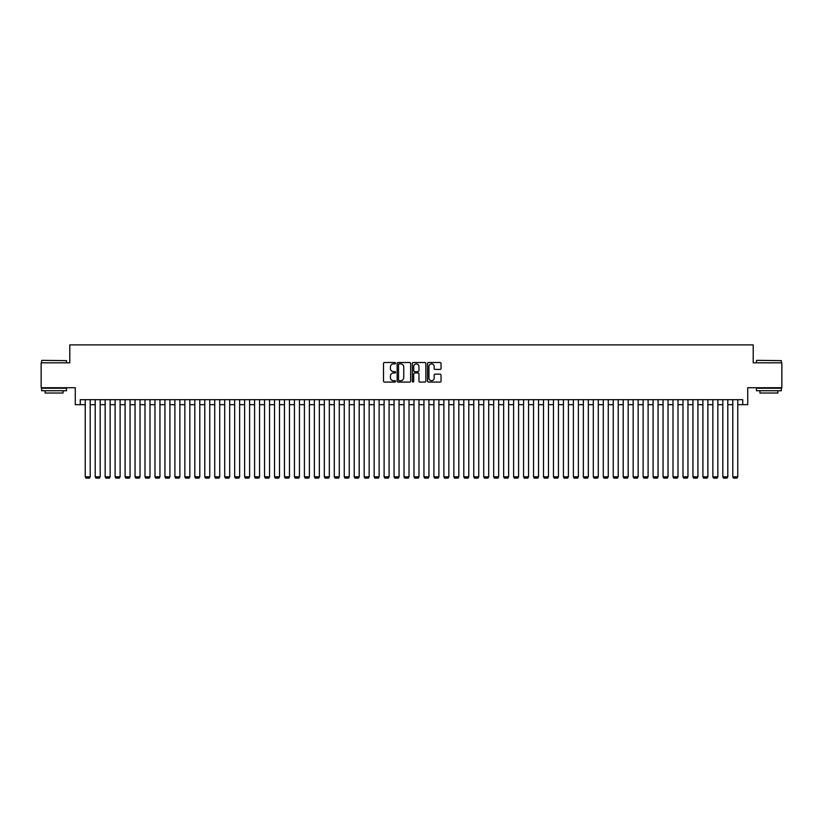 <?xml version="1.0" encoding="UTF-8"?>
<svg xmlns="http://www.w3.org/2000/svg" width="823" height="823" viewBox="0 0 823 823"><rect width="100%" height="100%" fill="white"/><g stroke="black" fill="none" stroke-linecap="round" stroke-linejoin="round"><path stroke-width="1.23" d="M395.565 363.2A0.689 0.689 0 0 0 394.875 362.521L384.485 362.521A0.977 0.977 0 0 0 383.508 363.499L383.508 381.1A0.977 0.977 0 0 0 384.485 382.078L394.875 382.078A0.689 0.689 0 0 0 395.565 381.388A0.689 0.689 0 0 0 394.875 380.71L393.528 380.71A3.127 3.127 0 0 1 390.4 377.582L390.4 376.111A3.127 3.127 0 0 1 393.528 372.984L394.875 372.984A0.689 0.689 0 0 0 395.565 372.294A0.689 0.689 0 0 0 394.875 371.615L393.528 371.615A3.127 3.127 0 0 1 390.4 368.488L390.4 367.017A3.127 3.127 0 0 1 393.528 363.889L394.875 363.889A0.689 0.689 0 0 0 395.565 363.2M440.079 369.414A0.977 0.977 0 0 0 441.056 368.437L441.056 363.499A0.977 0.977 0 0 0 440.079 362.521L428.536 362.521A0.977 0.977 0 0 0 427.559 363.499L427.559 381.1A0.977 0.977 0 0 0 428.536 382.078L440.079 382.078A0.977 0.977 0 0 0 441.056 381.1L441.056 375.134A0.977 0.977 0 0 0 440.079 374.156L435.141 374.156A0.977 0.977 0 0 0 434.163 375.134L434.163 378.096A2.613 2.613 0 0 1 431.55 380.71A2.613 2.613 0 0 1 428.927 378.096L428.927 366.502A2.613 2.613 0 0 1 431.55 363.889A2.613 2.613 0 0 1 434.163 366.502L434.163 368.437A0.977 0.977 0 0 0 435.141 369.414L440.079 369.414M80.253 404.679L80.253 399.69L742.747 399.69L742.747 404.679L747.726 404.679L747.726 387.736L781.85 387.736L781.85 362.83L753.21 362.83L753.21 344.899L69.79 344.899L69.79 362.83L41.15 362.83L41.15 387.736L75.274 387.736L75.274 404.679L85.232 404.679M410.646 363.499A0.977 0.977 0 0 0 409.669 362.521L398.126 362.521A0.977 0.977 0 0 0 397.149 363.499L397.149 381.1A0.977 0.977 0 0 0 398.126 382.078L409.669 382.078A0.977 0.977 0 0 0 410.646 381.1L410.646 363.499M413.331 362.521L424.874 362.521A0.977 0.977 0 0 1 425.851 363.499L425.851 381.1A0.977 0.977 0 0 1 424.874 382.078L419.936 382.078A0.977 0.977 0 0 1 418.958 381.1L418.958 373.961A0.977 0.977 0 0 0 417.981 372.984L414.699 372.984A0.977 0.977 0 0 0 413.722 373.961L413.722 381.388A0.689 0.689 0 0 1 413.043 382.078A0.689 0.689 0 0 1 412.354 381.388L412.354 363.499A0.977 0.977 0 0 1 413.331 362.521M90.211 404.679L95.201 404.679M100.18 404.679L105.159 404.679M110.138 404.679L115.117 404.679M120.107 404.679L125.086 404.679M130.065 404.679L135.044 404.679M140.023 404.679L145.002 404.679M149.992 404.679L154.971 404.679M159.95 404.679L164.929 404.679M169.908 404.679L174.898 404.679M179.877 404.679L184.856 404.679M189.835 404.679L194.814 404.679M199.804 404.679L204.783 404.679M209.762 404.679L214.741 404.679M219.72 404.679L224.71 404.679M229.689 404.679L234.668 404.679M239.647 404.679L244.626 404.679M249.616 404.679L254.595 404.679M259.574 404.679L264.553 404.679M269.533 404.679L274.522 404.679M279.501 404.679L284.48 404.679M289.459 404.679L294.439 404.679M299.428 404.679L304.407 404.679M309.386 404.679L314.365 404.679M319.345 404.679L324.334 404.679M329.313 404.679L334.292 404.679M339.271 404.679L344.251 404.679M349.24 404.679L354.219 404.679M359.198 404.679L364.178 404.679M369.157 404.679L374.146 404.679M379.125 404.679L384.104 404.679M389.084 404.679L394.063 404.679M399.052 404.679L404.031 404.679M409.01 404.679L413.99 404.679M418.969 404.679L423.948 404.679M428.937 404.679L433.916 404.679M438.896 404.679L443.875 404.679M448.854 404.679L453.843 404.679M458.823 404.679L463.802 404.679M468.781 404.679L473.76 404.679M478.749 404.679L483.729 404.679M488.708 404.679L493.687 404.679M498.666 404.679L503.655 404.679M508.635 404.679L513.614 404.679M518.593 404.679L523.572 404.679M528.561 404.679L533.541 404.679M538.52 404.679L543.499 404.679M548.478 404.679L553.467 404.679M558.447 404.679L563.426 404.679M568.405 404.679L573.384 404.679M578.374 404.679L583.353 404.679M588.332 404.679L593.311 404.679M598.29 404.679L603.28 404.679M608.259 404.679L613.238 404.679M618.217 404.679L623.196 404.679M628.186 404.679L633.165 404.679M638.144 404.679L643.123 404.679M648.102 404.679L653.092 404.679M658.071 404.679L663.05 404.679M668.029 404.679L673.008 404.679M677.998 404.679L682.977 404.679M687.956 404.679L692.935 404.679M697.914 404.679L702.893 404.679M707.883 404.679L712.862 404.679M717.841 404.679L722.82 404.679M727.799 404.679L732.789 404.679M737.768 404.679L742.747 404.679M399.206 363.889A0.689 0.689 0 0 0 398.517 364.568L398.517 380.02A0.689 0.689 0 0 0 399.206 380.71L400.626 380.71A3.127 3.127 0 0 0 403.754 377.582L403.754 367.017A3.127 3.127 0 0 0 400.626 363.889L399.206 363.889M418.958 366.554A2.613 2.613 0 0 0 416.345 363.941A2.613 2.613 0 0 0 413.722 366.554L413.722 370.638A0.977 0.977 0 0 0 414.699 371.615L417.981 371.615A0.977 0.977 0 0 0 418.958 370.638L418.958 366.554M90.211 399.69L90.211 476.805L85.232 476.805L85.232 399.69M90.211 476.805L89.47 478.101L85.983 478.101L85.232 476.805M41.942 360.34L66.55 360.639L41.942 360.34M54.102 390.73L41.644 390.73L41.644 388.24L66.55 388.24L66.55 390.73L54.102 390.73M63.062 390.73L63.062 393.024L45.131 393.024L45.131 390.73M756.749 360.34L781.356 360.639L756.749 360.34M768.898 390.73L756.45 390.73L756.45 388.24L781.356 388.24L781.356 390.73L768.898 390.73M777.869 390.73L777.869 393.024L759.938 393.024L759.938 390.73M100.18 399.69L100.18 476.805L95.201 476.805L95.201 399.69M100.18 476.805L99.429 478.101L95.941 478.101L95.201 476.805M110.138 399.69L110.138 476.805L105.159 476.805L105.159 399.69M110.138 476.805L109.387 478.101L105.91 478.101L105.159 476.805M120.107 399.69L120.107 476.805L115.117 476.805L115.117 399.69M120.107 476.805L119.356 478.101L115.868 478.101L115.117 476.805M130.065 399.69L130.065 476.805L125.086 476.805L125.086 399.69M130.065 476.805L129.314 478.101L125.826 478.101L125.086 476.805M140.023 399.69L140.023 476.805L135.044 476.805L135.044 399.69M140.023 476.805L139.282 478.101L135.795 478.101L135.044 476.805M149.992 399.69L149.992 476.805L145.002 476.805L145.002 399.69M149.992 476.805L149.241 478.101L145.753 478.101L145.002 476.805M159.95 399.69L159.95 476.805L154.971 476.805L154.971 399.69M159.95 476.805L159.199 478.101L155.722 478.101L154.971 476.805M169.908 399.69L169.908 476.805L164.929 476.805L164.929 399.69M169.908 476.805L169.168 478.101L165.68 478.101L164.929 476.805M179.877 399.69L179.877 476.805L174.898 476.805L174.898 399.69M179.877 476.805L179.126 478.101L175.638 478.101L174.898 476.805M189.835 399.69L189.835 476.805L184.856 476.805L184.856 399.69M189.835 476.805L189.095 478.101L185.607 478.101L184.856 476.805M199.804 399.69L199.804 476.805L194.814 476.805L194.814 399.69M199.804 476.805L199.053 478.101L195.565 478.101L194.814 476.805M209.762 399.69L209.762 476.805L204.783 476.805L204.783 399.69M209.762 476.805L209.011 478.101L205.524 478.101L204.783 476.805M219.72 399.69L219.72 476.805L214.741 476.805L214.741 399.69M219.72 476.805L218.98 478.101L215.492 478.101L214.741 476.805M229.689 399.69L229.689 476.805L224.71 476.805L224.71 399.69M229.689 476.805L228.938 478.101L225.451 478.101L224.71 476.805M239.647 399.69L239.647 476.805L234.668 476.805L234.668 399.69M239.647 476.805L238.907 478.101L235.419 478.101L234.668 476.805M249.616 399.69L249.616 476.805L244.626 476.805L244.626 399.69M249.616 476.805L248.865 478.101L245.377 478.101L244.626 476.805M259.574 399.69L259.574 476.805L254.595 476.805L254.595 399.69M259.574 476.805L258.823 478.101L255.336 478.101L254.595 476.805M269.533 399.69L269.533 476.805L264.553 476.805L264.553 399.69M269.533 476.805L268.792 478.101L265.304 478.101L264.553 476.805M279.501 399.69L279.501 476.805L274.522 476.805L274.522 399.69M279.501 476.805L278.75 478.101L275.263 478.101L274.522 476.805M289.459 399.69L289.459 476.805L284.48 476.805L284.48 399.69M289.459 476.805L288.719 478.101L285.231 478.101L284.48 476.805M299.428 399.69L299.428 476.805L294.439 476.805L294.439 399.69M299.428 476.805L298.677 478.101L295.19 478.101L294.439 476.805M309.386 399.69L309.386 476.805L304.407 476.805L304.407 399.69M309.386 476.805L308.635 478.101L305.148 478.101L304.407 476.805M319.345 399.69L319.345 476.805L314.365 476.805L314.365 399.69M319.345 476.805L318.604 478.101L315.116 478.101L314.365 476.805M329.313 399.69L329.313 476.805L324.334 476.805L324.334 399.69M329.313 476.805L328.562 478.101L325.075 478.101L324.334 476.805M339.271 399.69L339.271 476.805L334.292 476.805L334.292 399.69M339.271 476.805L338.531 478.101L335.043 478.101L334.292 476.805M349.24 399.69L349.24 476.805L344.251 476.805L344.251 399.69M349.24 476.805L348.489 478.101L345.002 478.101L344.251 476.805M359.198 399.69L359.198 476.805L354.219 476.805L354.219 399.69M359.198 476.805L358.447 478.101L354.96 478.101L354.219 476.805M369.157 399.69L369.157 476.805L364.178 476.805L364.178 399.69M369.157 476.805L368.416 478.101L364.928 478.101L364.178 476.805M379.125 399.69L379.125 476.805L374.146 476.805L374.146 399.69M379.125 476.805L378.374 478.101L374.887 478.101L374.146 476.805M389.084 399.69L389.084 476.805L384.104 476.805L384.104 399.69M389.084 476.805L388.333 478.101L384.855 478.101L384.104 476.805M399.052 399.69L399.052 476.805L394.063 476.805L394.063 399.69M399.052 476.805L398.301 478.101L394.814 478.101L394.063 476.805M409.01 399.69L409.01 476.805L404.031 476.805L404.031 399.69M409.01 476.805L408.259 478.101L404.772 478.101L404.031 476.805M418.969 399.69L418.969 476.805L413.99 476.805L413.99 399.69M418.969 476.805L418.228 478.101L414.741 478.101L413.99 476.805M428.937 399.69L428.937 476.805L423.948 476.805L423.948 399.69M428.937 476.805L428.186 478.101L424.699 478.101L423.948 476.805M438.896 399.69L438.896 476.805L433.916 476.805L433.916 399.69M438.896 476.805L438.145 478.101L434.667 478.101L433.916 476.805M448.854 399.69L448.854 476.805L443.875 476.805L443.875 399.69M448.854 476.805L448.113 478.101L444.626 478.101L443.875 476.805M458.823 399.69L458.823 476.805L453.843 476.805L453.843 399.69M458.823 476.805L458.072 478.101L454.584 478.101L453.843 476.805M468.781 399.69L468.781 476.805L463.802 476.805L463.802 399.69M468.781 476.805L468.04 478.101L464.553 478.101L463.802 476.805M478.749 399.69L478.749 476.805L473.76 476.805L473.76 399.69M478.749 476.805L477.998 478.101L474.511 478.101L473.76 476.805M488.708 399.69L488.708 476.805L483.729 476.805L483.729 399.69M488.708 476.805L487.957 478.101L484.469 478.101L483.729 476.805M498.666 399.69L498.666 476.805L493.687 476.805L493.687 399.69M498.666 476.805L497.925 478.101L494.438 478.101L493.687 476.805M508.635 399.69L508.635 476.805L503.655 476.805L503.655 399.69M508.635 476.805L507.884 478.101L504.396 478.101L503.655 476.805M518.593 399.69L518.593 476.805L513.614 476.805L513.614 399.69M518.593 476.805L517.852 478.101L514.365 478.101L513.614 476.805M528.561 399.69L528.561 476.805L523.572 476.805L523.572 399.69M528.561 476.805L527.81 478.101L524.323 478.101L523.572 476.805M538.52 399.69L538.52 476.805L533.541 476.805L533.541 399.69M538.52 476.805L537.769 478.101L534.281 478.101L533.541 476.805M548.478 399.69L548.478 476.805L543.499 476.805L543.499 399.69M548.478 476.805L547.737 478.101L544.25 478.101L543.499 476.805M558.447 399.69L558.447 476.805L553.467 476.805L553.467 399.69M558.447 476.805L557.696 478.101L554.208 478.101L553.467 476.805M568.405 399.69L568.405 476.805L563.426 476.805L563.426 399.69M568.405 476.805L567.664 478.101L564.177 478.101L563.426 476.805M578.374 399.69L578.374 476.805L573.384 476.805L573.384 399.69M578.374 476.805L577.623 478.101L574.135 478.101L573.384 476.805M588.332 399.69L588.332 476.805L583.353 476.805L583.353 399.69M588.332 476.805L587.581 478.101L584.093 478.101L583.353 476.805M598.29 399.69L598.29 476.805L593.311 476.805L593.311 399.69M598.29 476.805L597.549 478.101L594.062 478.101L593.311 476.805M608.259 399.69L608.259 476.805L603.28 476.805L603.28 399.69M608.259 476.805L607.508 478.101L604.02 478.101L603.28 476.805M618.217 399.69L618.217 476.805L613.238 476.805L613.238 399.69M618.217 476.805L617.476 478.101L613.989 478.101L613.238 476.805M628.186 399.69L628.186 476.805L623.196 476.805L623.196 399.69M628.186 476.805L627.435 478.101L623.947 478.101L623.196 476.805M638.144 399.69L638.144 476.805L633.165 476.805L633.165 399.69M638.144 476.805L637.393 478.101L633.905 478.101L633.165 476.805M648.102 399.69L648.102 476.805L643.123 476.805L643.123 399.69M648.102 476.805L647.362 478.101L643.874 478.101L643.123 476.805M658.071 399.69L658.071 476.805L653.092 476.805L653.092 399.69M658.071 476.805L657.32 478.101L653.832 478.101L653.092 476.805M668.029 399.69L668.029 476.805L663.05 476.805L663.05 399.69M668.029 476.805L667.278 478.101L663.801 478.101L663.05 476.805M677.998 399.69L677.998 476.805L673.008 476.805L673.008 399.69M677.998 476.805L677.247 478.101L673.759 478.101L673.008 476.805M687.956 399.69L687.956 476.805L682.977 476.805L682.977 399.69M687.956 476.805L687.205 478.101L683.718 478.101L682.977 476.805M697.914 399.69L697.914 476.805L692.935 476.805L692.935 399.69M697.914 476.805L697.174 478.101L693.686 478.101L692.935 476.805M707.883 399.69L707.883 476.805L702.893 476.805L702.893 399.69M707.883 476.805L707.132 478.101L703.644 478.101L702.893 476.805M717.841 399.69L717.841 476.805L712.862 476.805L712.862 399.69M717.841 476.805L717.09 478.101L713.613 478.101L712.862 476.805M727.799 399.69L727.799 476.805L722.82 476.805L722.82 399.69M727.799 476.805L727.059 478.101L723.571 478.101L722.82 476.805M737.768 399.69L737.768 476.805L732.789 476.805L732.789 399.69M737.768 476.805L737.017 478.101L733.53 478.101L732.789 476.805M41.644 362.83L41.644 360.639M66.55 362.83L66.55 360.639M756.45 362.83L756.45 360.639M781.356 362.83L781.356 360.639"/></g></svg>
